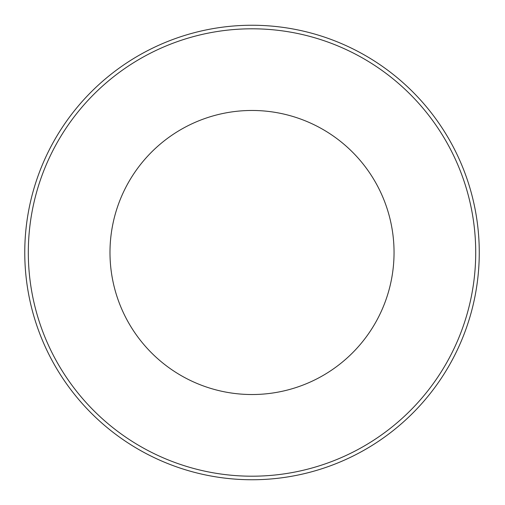 <?xml version="1.0" encoding="UTF-8"?>
<svg xmlns="http://www.w3.org/2000/svg" width="505" height="505" viewBox="0 0 505 505"><rect width="100%" height="100%" fill="white"/><g stroke="black" fill="none" stroke-linecap="round" stroke-linejoin="round"><path stroke-width="0.76" d="M479.264 252.5A227.25 227.25 0 0 0 252.014 25.25A227.25 227.25 0 0 0 24.764 252.5A227.25 227.25 0 0 0 252.014 479.75A227.25 227.25 0 0 0 479.264 252.5M252.014 110.469A142.031 142.031 0 0 0 129.015 323.516A142.031 142.031 0 0 0 375.019 323.516A142.031 142.031 0 0 0 252.014 110.469M475.716 252.5A223.702 223.702 0 0 1 140.163 446.231A223.702 223.702 0 0 1 140.163 58.769A223.702 223.702 0 0 1 475.716 252.5"/></g></svg>
